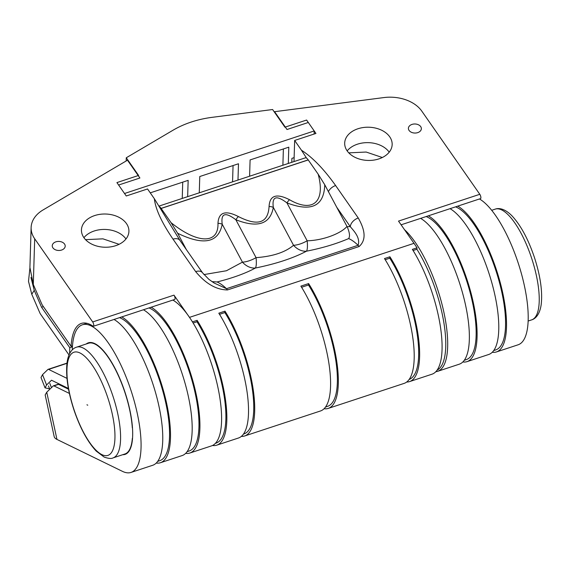 <?xml version="1.0" encoding="UTF-8"?>
<svg xmlns="http://www.w3.org/2000/svg" width="570" height="570" viewBox="0 0 570 570"><rect width="100%" height="100%" fill="white"/><g stroke="black" fill="none" stroke-linecap="round" stroke-linejoin="round"><path stroke-width="0.85" d="M86.22 343.988A58.724 19.366 71.8 0 1 88.307 342.841A58.724 19.366 71.8 0 1 129.832 409.894A58.724 19.366 71.8 0 1 125.087 454.383A58.724 19.366 71.8 0 1 122.721 454.703M464.336 360.254L466.381 359.577A75.561 24.923 -108.2 0 0 471.048 296.115A75.561 24.923 -108.2 0 0 426.161 216.543M493.755 350.55L495.8 349.88A75.561 24.923 -108.2 0 0 500.467 286.418A75.561 24.923 -108.2 0 0 455.58 206.846M157.733 461.351L159.778 460.674A75.561 24.923 -108.2 0 0 164.445 397.212A75.561 24.923 -108.2 0 0 119.558 317.64M187.16 451.647L189.204 450.97A75.561 24.923 -108.2 0 0 193.864 387.514A75.561 24.923 -108.2 0 0 148.977 307.935M185.699 453.357A77.719 25.636 -108.2 0 0 189.874 453.022A77.719 25.636 -108.2 0 0 193.8 384.344A77.719 25.636 -108.2 0 0 151.185 307.209M156.273 463.061A77.719 25.636 -108.2 0 0 160.455 462.726L182.136 455.572A77.719 25.636 -108.2 0 0 186.055 386.895A77.719 25.636 -108.2 0 0 143.44 309.767M68.535 389.217L58.553 384.351L53.908 385.883L69.398 393.435M53.908 385.883A4.318 1.425 -108.2 0 0 53.43 385.819L58.076 384.287A4.318 1.425 71.8 0 1 58.553 384.351M492.295 352.267A77.719 25.636 -108.2 0 0 496.477 351.925L518.159 344.779A77.719 25.636 -108.2 0 0 522.077 276.101A77.719 25.636 -108.2 0 0 479.463 198.966M462.876 361.964A77.719 25.636 -108.2 0 0 467.058 361.629A77.719 25.636 -108.2 0 0 470.977 292.952A77.719 25.636 -108.2 0 0 428.362 215.816M435.843 371.711A77.719 25.636 -108.2 0 0 437.639 371.327L459.313 364.18A77.719 25.636 -108.2 0 0 463.239 295.502A77.719 25.636 -108.2 0 0 420.617 218.374M437.639 371.327A77.719 25.636 -108.2 0 0 443.139 308.961A77.719 25.636 -108.2 0 0 404.486 229.66M496.477 351.925A77.719 25.636 -108.2 0 0 500.403 283.254A77.719 25.636 -108.2 0 0 457.781 206.119M467.058 361.629L488.732 354.483A77.719 25.636 -108.2 0 0 492.658 285.805A77.719 25.636 -108.2 0 0 450.043 208.67M53.43 385.819A4.318 1.425 -108.2 0 0 53.238 385.94L46.747 392.203L45.172 394.932L54.164 436.506A34.542 9.975 167.8 0 0 56.957 439.42L122.422 471.34A77.719 25.636 71.8 0 0 131.036 472.423L152.71 465.277A77.719 25.636 -108.2 0 0 156.636 396.599A77.719 25.636 -108.2 0 0 114.021 319.464M160.455 462.726A77.719 25.636 -108.2 0 0 164.381 394.048A77.719 25.636 -108.2 0 0 121.766 316.913M72.297 349.838A77.719 25.636 71.8 0 1 82.358 324.8A77.719 25.636 71.8 0 1 131.043 390.585A77.719 25.636 71.8 0 1 131.036 472.423M172.86 300.062A77.719 25.636 71.8 0 1 215.474 377.197A77.719 25.636 71.8 0 1 211.548 445.875L189.874 453.022M413.079 250.508L416.884 249.254A75.561 24.923 71.8 0 1 443.774 322.086A75.561 24.923 71.8 0 1 437.133 370.137M420.689 126.597A6.477 4.532 1.7 0 0 413.478 124.068A6.477 4.532 1.7 0 0 408.405 128.314A6.477 4.532 1.7 0 0 409.075 130.43A6.477 4.532 1.7 0 0 416.285 132.96A6.477 4.532 1.7 0 0 421.351 128.713A6.477 4.532 1.7 0 0 420.689 126.597M301.587 287.273L308.484 284.993A75.561 24.923 71.8 0 1 335.659 359.513A75.561 24.923 71.8 0 1 327.593 406.353L325.548 407.023M125.97 238.98A23.748 16.608 1.7 0 0 105.222 229.446A23.748 16.608 1.7 0 0 83.925 237.697M83.89 237.647A23.748 16.608 -178.3 0 1 81.446 229.902A23.748 16.608 -178.3 0 1 100.035 214.327A23.748 16.608 -178.3 0 1 126.476 223.604A23.748 16.608 -178.3 0 1 128.92 231.349A23.748 16.608 -178.3 0 1 110.331 246.924A23.748 16.608 -178.3 0 1 83.89 237.647M346.973 226.433L347.173 226.789C349.638 232.446 350.13 236.379 348.655 238.573C336.321 243.874 322.271 248.071 306.503 251.185C293.208 258.189 276.172 263.81 255.403 268.035A17.271 3.798 78.6 0 0 256.058 257.647C272.738 256.429 285.228 252.311 293.536 245.292A17.271 7.574 151.9 0 0 300.112 243.981A17.271 7.574 151.9 0 0 307.159 240.796C323.967 240.369 341.459 233.073 346.973 226.433L324.757 184.773C324.024 206.176 311.419 212.211 286.945 202.884A8.636 3.577 -61.8 0 1 289.517 199.721C312.902 213.258 325.727 201.801 318.145 174.135L324.757 184.773M389.21 152.183A23.748 16.608 1.7 0 0 368.462 142.65A23.748 16.608 1.7 0 0 347.166 150.9M347.137 150.851A23.748 16.608 -178.3 0 1 344.686 143.106A23.748 16.608 -178.3 0 1 363.275 127.53A23.748 16.608 -178.3 0 1 389.716 136.807A23.748 16.608 -178.3 0 1 392.16 144.552A23.748 16.608 -178.3 0 1 373.571 160.127A23.748 16.608 -178.3 0 1 347.137 150.851M193.123 323.033L196.999 321.758A75.561 24.923 71.8 0 1 224.167 396.271A75.561 24.923 71.8 0 1 216.101 443.111L215.432 443.332M406.702 382.028A77.719 25.636 -108.2 0 0 409.566 381.594L432.017 374.191A77.719 25.636 -108.2 0 0 440.311 326.019A77.719 25.636 -108.2 0 0 412.367 249.368L417.012 247.836A77.719 25.636 71.8 0 0 414.02 243.326L398.516 221.096L479.805 194.299A2.594 0.855 71.8 0 1 480.895 197.79A2.594 0.855 71.8 0 1 480.56 198.609L401.102 224.808M219.514 314.327L224.858 312.567A75.561 24.923 71.8 0 1 252.026 387.087A75.561 24.923 71.8 0 1 243.967 433.927L243.483 434.084M385.206 259.699L389.78 258.189A75.561 24.923 71.8 0 1 416.891 332.303A75.561 24.923 71.8 0 1 409.174 379.449M269.076 206.461A8.636 6.17 -178.9 0 1 273.315 207.38L293.536 245.292A17.271 13.388 61.1 0 0 306.503 251.185A17.271 3.798 78.6 0 0 307.159 240.796L286.945 202.884C276.379 194.904 271.833 196.401 273.315 207.38C270.244 224.16 257.754 228.285 235.845 219.735C225.278 211.748 220.733 213.251 222.215 224.224C218.531 242.841 203.675 245.855 177.655 233.272L171.036 222.642C197.662 244.024 218.681 244.331 217.975 223.312A8.636 6.17 1.1 0 1 222.215 224.224L242.435 262.143A17.271 7.574 151.9 0 0 249.019 260.832A17.271 7.574 151.9 0 0 256.058 257.647L235.845 219.735A8.636 3.577 118.2 0 1 238.417 216.571C257.904 226.489 268.121 223.119 269.076 206.461C269.71 195.36 276.521 193.109 289.517 199.721M64.538 244.031A6.477 4.532 1.7 0 0 57.328 241.502A6.477 4.532 1.7 0 0 52.255 245.748A6.477 4.532 1.7 0 0 52.925 247.857A6.477 4.532 1.7 0 0 60.135 250.387A6.477 4.532 1.7 0 0 65.201 246.14A6.477 4.532 1.7 0 0 64.538 244.031M241.352 436.399A77.719 25.636 -108.2 0 0 244.644 435.979A77.719 25.636 -108.2 0 0 252.938 387.799A77.719 25.636 -108.2 0 0 224.986 311.149L224.858 312.567M192.46 321.957L192.468 321.872A77.719 25.636 -108.2 0 0 189.482 317.369L173.978 295.139A2.594 0.855 71.8 0 1 174.99 297.74A2.594 0.855 71.8 0 1 174.726 299.45L93.437 326.254A2.594 0.855 -108.2 0 0 93.701 324.544A2.594 0.855 -108.2 0 0 92.689 321.943L173.978 295.139M192.468 321.872L197.127 320.34L196.999 321.758M212.517 445.491A77.719 25.636 -108.2 0 0 216.778 445.163A77.719 25.636 -108.2 0 0 225.072 396.984A77.719 25.636 -108.2 0 0 197.127 320.34M216.778 445.163L238.46 438.017A77.719 25.636 -108.2 0 0 246.753 389.837A77.719 25.636 -108.2 0 0 218.809 313.194L224.986 311.149M244.644 435.979L320.532 410.956A77.719 25.636 -108.2 0 0 328.819 362.777A77.719 25.636 -108.2 0 0 300.875 286.133L308.619 283.575L308.484 284.993M324.088 408.74A77.719 25.636 -108.2 0 0 328.27 408.398A77.719 25.636 -108.2 0 0 336.564 360.226A77.719 25.636 -108.2 0 0 308.619 283.575M328.27 408.398L404.144 383.382A77.719 25.636 -108.2 0 0 412.438 335.21A77.719 25.636 -108.2 0 0 384.493 258.559L389.916 256.771L389.78 258.189M409.566 381.594A77.719 25.636 -108.2 0 0 417.86 333.421A77.719 25.636 -108.2 0 0 389.916 256.771M202.564 272.845L208.862 279.321L214.007 282.955L226.468 288.698A8.636 2.85 71.8 0 1 227.494 289.938C213.03 289.767 202.443 279.713 195.667 271.619A8.636 5.472 145.1 0 1 202.564 272.845L179.928 240.39A8.636 5.472 145.1 0 0 173.031 239.158C161.738 222.592 155.503 209.112 154.349 198.716L147.544 188.962L126.255 195.98L118.61 185.029L139.907 178.004L127.48 160.198L43.078 209.938A34.542 24.161 1.7 0 0 31.129 227.516A34.542 24.161 1.7 0 0 34.692 238.78L92.689 321.943M203.917 274.59L226.447 270.75L242.435 262.143A17.271 13.388 61.1 0 0 255.403 268.035C245.52 273.379 232.731 278.032 217.035 281.972L211.969 281.623M72.49 345.862L71.072 346.325L42.536 305.413A4.318 1.425 -108.2 0 1 41.688 303.839L33.295 284.473L29.911 267.437L31.129 227.516M217.035 281.972A80.313 26.491 71.8 0 1 226.468 288.698L358.088 245.299C360.454 238.004 354.576 231.677 350.329 226.725A8.636 5.472 -34.9 0 1 358.259 218.004C363.225 226.739 367.964 238.688 359.114 246.532L227.494 289.938M179.928 240.39L154.349 198.716M159.101 206.062L305.306 157.854A8.636 2.85 71.8 0 1 306.575 158.154A8.636 2.85 71.8 0 1 308.199 159.878A86.355 28.486 71.8 0 1 308.242 159.949L161.139 208.449A86.355 28.486 -108.2 0 0 161.089 208.385A8.636 2.85 -108.2 0 0 159.472 206.661M186.383 249.646L177.655 233.272M479.805 194.299L421.807 111.143A34.542 24.161 1.7 0 0 383.845 97.577L274.59 111.691L287.009 129.504L308.299 122.479L315.944 133.437L294.654 140.455L301.452 150.209C312.517 157.341 323.91 169.119 335.623 185.549L358.259 218.004M71.072 346.325A80.313 26.491 71.8 0 1 81.346 323.418A80.313 26.491 71.8 0 1 93.06 326.161A2.594 0.855 -108.2 0 0 93.437 326.254M274.59 111.691L274.569 112.347M318.145 174.135L308.242 159.949M217.975 223.312C218.609 212.204 225.421 209.96 238.417 216.571M161.139 208.449L171.036 222.642M306.575 158.154L301.452 150.209M294.006 161.581L294.654 140.455M417.012 247.836L416.884 249.254M328.406 191.606A8.636 5.472 -34.9 0 1 335.623 185.549M90.773 342.52L89.091 343.076A58.29 19.223 71.8 0 1 115.496 369.688A58.29 19.223 71.8 0 1 132.311 427.814L132.482 427.757M132.553 438.316L132.333 438.387A58.29 19.223 71.8 0 1 124.951 453.969L113.06 457.895A58.29 19.223 71.8 0 0 112.696 395.409A58.29 19.223 71.8 0 0 76.551 347.173L90.673 342.52M150.259 192.852L188.157 180.355L187.658 196.643M283.383 148.955L282.884 165.243M314.12 134.036L314.213 130.95L306.603 120.042L284.922 127.188L272.603 109.526L212.033 117.349A86.355 60.406 1.7 0 0 173.066 130.195L126.269 157.776L126.17 160.968M291.79 162.308L291.911 158.353L294.127 157.626M314.213 130.95L124.524 193.501L116.914 182.592L138.588 175.439L126.269 157.776M249.596 176.223L250.095 159.928L288.805 147.167L288.306 163.455M199.272 192.817L199.771 176.522L238.481 163.761L237.982 180.049M233.059 165.549L232.56 181.837M182.735 182.143L182.236 198.431M85.543 239.657L102.928 238.837L119.087 244.309M348.783 152.86L366.168 152.04L382.335 157.512M69.006 354.953L40.57 314.191A4.318 1.425 -108.2 0 1 39.722 312.617L31.77 294.277L28.5 281.381L29.897 268.178M72.426 346.824L69.782 347.693L41.546 307.216L34.236 290.337L30.965 277.49M41.546 307.216L43.377 306.61M69.782 347.693L69.597 353.664M66.961 363.339L48.593 369.403L66.989 378.373M49.597 388.826L45.037 387.857L46.569 384.992L51.514 380.219L68.4 388.455M45.037 387.857L41.012 377.511L42.543 374.647L47.916 369.46A4.318 1.425 -108.2 0 1 48.115 369.339A4.318 1.425 -108.2 0 1 48.593 369.403M51.471 387.65L49.825 383.425M46.747 392.203L56.957 439.42M414.02 243.326L189.482 317.369M347.173 226.789A88.949 29.341 71.8 0 1 350.329 226.725L336.756 207.266M348.655 238.573A80.313 26.491 -108.2 0 1 358.088 245.299A8.636 2.85 71.8 0 1 359.114 246.532M308.199 159.878L161.089 208.385M33.295 284.473L34.692 238.78M195.667 271.619L173.031 239.158M531.575 319.898A58.29 19.223 -108.2 0 0 531.71 319.856A58.29 19.223 -108.2 0 0 531.782 258.673A58.29 19.223 -108.2 0 0 495.337 209.09A58.29 19.223 -108.2 0 0 495.202 209.133A58.29 19.223 -108.2 0 0 495.066 209.176M86.946 404.793L87.759 405.184L86.946 404.793M107.609 397.169A54.3 17.912 -108.2 0 0 73.601 352.36A54.3 17.912 -108.2 0 0 74.278 410.443A54.3 17.912 -108.2 0 0 108.286 455.252A54.3 17.912 -108.2 0 0 107.609 397.169M87.068 404.857L87.616 405.128L87.068 404.857M34.236 290.337L31.77 294.277M46.569 384.992L42.543 374.647M48.479 385.947L49.775 389.281M82.358 324.8L86.904 323.304M528.176 321.017L531.71 319.856C533.784 319.3 539.576 316.521 541.222 304.302C542.619 291.576 540.403 276.108 534.567 257.889C528.426 239.55 520.959 225.606 512.173 216.051C503.46 207.031 497.083 208.428 495.416 209.069L491.668 210.302M76.551 347.173C74.471 347.729 68.685 350.507 67.039 362.727C65.614 375.851 67.98 391.782 74.143 410.507C80.27 428.312 87.609 441.828 96.173 451.055L104.189 457.09C108.507 458.579 111.463 458.85 113.06 457.895M66.989 363.118L48.115 369.339"/></g></svg>
